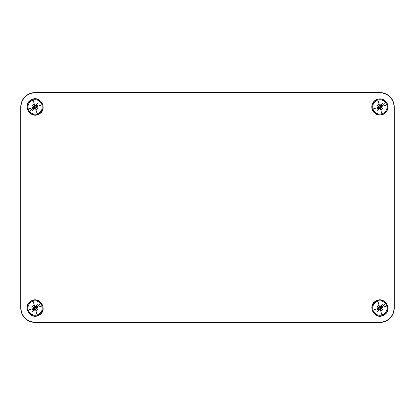 <?xml version="1.0" encoding="UTF-8"?>
<svg xmlns="http://www.w3.org/2000/svg" width="415" height="415" viewBox="0 0 415 415"><rect width="100%" height="100%" fill="white"/><g stroke="black" fill="none" stroke-linecap="round" stroke-linejoin="round"><path stroke-width="0.62" d="M394.25 106.94L394.25 308.06A14.364 14.364 0 0 1 379.886 322.424L35.114 322.424L379.886 322.424A14.364 14.364 0 0 0 394.25 308.06L394.25 106.94A14.364 14.364 0 0 0 379.886 92.576A14.364 14.364 0 0 1 394.25 106.94L394.001 308.06A14.115 14.115 0 0 1 379.886 322.175L379.886 322.424M35.114 92.576L379.886 92.576L35.114 92.576A14.364 14.364 0 0 0 20.75 106.94A14.364 14.364 0 0 1 35.114 92.576L379.886 92.825A14.115 14.115 0 0 1 394.001 106.94M20.75 308.06L20.75 106.94L20.75 308.06A14.364 14.364 0 0 0 35.114 322.424A14.364 14.364 0 0 1 20.75 308.06L20.999 106.94A14.115 14.115 0 0 1 35.114 92.825M383.673 113.876A7.901 7.901 0 0 1 372.95 110.732A7.901 7.901 0 0 1 376.099 100.01A7.901 7.901 0 0 1 386.816 103.153A7.901 7.901 0 0 1 383.673 113.876M376.006 99.844A8.087 8.087 0 0 0 372.784 110.821A8.087 8.087 0 0 0 383.761 114.042A8.087 8.087 0 0 0 386.982 103.065A8.087 8.087 0 0 0 376.006 99.844M20.999 308.06A14.115 14.115 0 0 0 35.114 322.175L379.886 322.175M38.994 114.042C48.389 109.477 40.156 94.402 31.239 99.844C21.839 104.409 30.077 119.484 38.994 114.042M383.761 315.156C393.161 310.591 384.923 295.516 376.006 300.958C366.611 305.523 374.844 320.598 383.761 315.156M38.994 315.156C48.389 310.591 40.156 295.516 31.239 300.958C21.839 305.523 30.077 320.598 38.994 315.156M38.901 113.876A7.901 7.901 0 0 0 42.05 103.153A7.901 7.901 0 0 0 31.327 100.01A7.901 7.901 0 0 0 28.184 110.732A7.901 7.901 0 0 0 38.901 113.876M383.673 314.99A7.901 7.901 0 0 0 386.816 304.268A7.901 7.901 0 0 0 376.099 301.124A7.901 7.901 0 0 0 372.95 311.847A7.901 7.901 0 0 0 383.673 314.99M38.901 314.99A7.901 7.901 0 0 0 42.05 304.268A7.901 7.901 0 0 0 31.327 301.124A7.901 7.901 0 0 0 28.184 311.847A7.901 7.901 0 0 0 38.901 314.99M379.886 306.581L379.886 307.297L379.154 306.42L379.367 306.177L379.886 306.581L381.255 305.383A3.004 3.004 0 0 1 381.561 305.565L380.846 306.286A2.018 2.018 0 0 1 381.66 307.1L385.353 303.401A7.185 7.185 0 0 1 381.909 314.949A7.185 7.185 0 0 1 372.992 310.078A7.185 7.185 0 0 1 385.353 303.401L382.563 306.192M381.66 307.1L382.376 306.379A3.004 3.004 0 0 1 382.557 306.685L381.359 308.06L382.557 309.429A3.004 3.004 0 0 1 381.255 310.731L380.451 309.984L381.909 314.949M380.846 306.286L383.04 304.091M379.367 306.177L377.863 301.166M379.886 309.533L379.886 308.817L380.612 309.694L380.399 309.938L379.886 309.533L378.511 310.731A3.004 3.004 0 0 1 378.205 310.55L378.926 309.829A2.018 2.018 0 0 1 378.112 309.019L377.209 309.922M378.112 309.019L377.391 309.735A3.004 3.004 0 0 1 377.209 309.429L378.413 308.06L377.209 306.685A3.004 3.004 0 0 1 378.511 305.383L379.32 306.13M378.926 309.829L376.732 312.023M381.359 308.06L380.643 308.06L382.557 306.685M380.783 307.904A0.913 0.913 0 0 0 380.041 307.157L381.255 305.383M380.041 307.157L379.886 308.06L380.643 308.06L381.52 308.786L381.764 308.573M381.52 308.786L382.557 309.429M380.612 309.694L381.255 310.731M380.041 308.957A0.913 0.913 0 0 0 380.783 308.215M379.154 306.42L378.511 305.383M378.413 308.06L378.988 308.215L377.209 309.429M378.988 308.215A0.913 0.913 0 0 0 379.73 308.957L378.511 310.731M379.123 308.06L378.247 307.328L378.003 307.541M378.247 307.328L377.209 306.685M379.73 307.157A0.913 0.913 0 0 0 378.988 307.904M35.114 108.419L35.114 107.703L35.846 108.58L35.633 108.823L35.114 108.419L33.745 109.617A3.004 3.004 0 0 1 33.439 109.436L34.155 108.714A2.018 2.018 0 0 1 33.34 107.9L29.647 111.599A7.185 7.185 0 0 1 28.225 108.963C27.406 104.658 29.029 101.685 33.091 100.051A7.185 7.185 0 0 1 42.008 104.922C42.828 109.228 41.204 112.195 37.137 113.835A7.185 7.185 0 0 1 29.647 111.599L32.437 108.808M33.34 107.9L32.624 108.621A3.004 3.004 0 0 1 32.443 108.315L33.641 106.94L32.443 105.571A3.004 3.004 0 0 1 33.745 104.269L34.549 105.016L33.091 100.051M34.155 108.714L31.96 110.909M35.633 108.823L37.137 113.835M35.114 105.467L35.114 106.183L34.388 105.306L34.601 105.062L35.114 105.467L36.489 104.269A3.004 3.004 0 0 1 36.795 104.45L36.074 105.171A2.018 2.018 0 0 1 36.888 105.981L37.791 105.078M36.888 105.981L37.609 105.265A3.004 3.004 0 0 1 37.791 105.571L36.587 106.94L37.791 108.315A3.004 3.004 0 0 1 36.489 109.617L35.68 108.87M36.074 105.171L38.268 102.977M33.641 106.94L34.357 106.94L32.443 108.315M34.217 107.096A0.913 0.913 0 0 0 34.959 107.843L33.745 109.617M34.959 107.843L35.114 106.94L34.357 106.94L33.48 106.214L33.236 106.427M33.48 106.214L32.443 105.571M34.388 105.306L33.745 104.269M34.959 106.043A0.913 0.913 0 0 0 34.217 106.785M35.846 108.58L36.489 109.617M36.587 106.94L36.012 106.785L37.791 105.571M36.012 106.785A0.913 0.913 0 0 0 35.27 106.043L36.489 104.269M35.877 106.94L36.753 107.672L36.997 107.459M36.753 107.672L37.791 108.315M35.27 107.843A0.913 0.913 0 0 0 36.012 107.096M35.114 306.581L35.114 307.297L34.388 306.42L34.601 306.177L35.114 306.581L36.489 305.383A3.004 3.004 0 0 1 36.795 305.565L36.074 306.286A2.018 2.018 0 0 1 36.888 307.1L40.582 303.401A7.185 7.185 0 0 1 42.008 306.037C42.828 310.342 41.204 313.315 37.137 314.949A7.185 7.185 0 0 1 28.225 310.078A7.185 7.185 0 0 1 40.582 303.401L37.791 306.192M36.888 307.1L37.609 306.379A3.004 3.004 0 0 1 37.791 306.685L36.587 308.06L37.791 309.429A3.004 3.004 0 0 1 36.489 310.731L35.68 309.984L37.137 314.949M36.074 306.286L38.268 304.091M34.601 306.177L33.091 301.166M35.114 309.533L35.114 308.817L35.846 309.694L35.633 309.938L35.114 309.533L33.745 310.731A3.004 3.004 0 0 1 33.439 310.55L34.155 309.829A2.018 2.018 0 0 1 33.34 309.019L32.437 309.922M33.34 309.019L32.624 309.735A3.004 3.004 0 0 1 32.443 309.429L33.641 308.06L32.443 306.685A3.004 3.004 0 0 1 33.745 305.383L34.549 306.13M34.155 309.829L31.96 312.023M36.587 308.06L36.012 307.904L37.791 306.685M36.012 307.904A0.913 0.913 0 0 0 35.27 307.157L36.489 305.383M35.27 307.157L35.114 308.06L35.877 308.06L36.753 308.786L36.997 308.573M36.753 308.786L37.791 309.429M35.846 309.694L36.489 310.731M35.27 308.957A0.913 0.913 0 0 0 36.012 308.215M34.388 306.42L33.745 305.383M33.641 308.06L34.357 308.06L32.443 309.429M34.217 308.215A0.913 0.913 0 0 0 34.959 308.957L33.745 310.731M34.357 308.06L33.48 307.328L33.236 307.541M33.48 307.328L32.443 306.685M34.959 307.157A0.913 0.913 0 0 0 34.217 307.904M379.886 105.467L379.886 106.183L379.154 105.306L379.367 105.062L379.886 105.467L381.255 104.269A3.004 3.004 0 0 1 381.561 104.45L380.846 105.171A2.018 2.018 0 0 1 381.66 105.981L385.353 102.287A7.185 7.185 0 0 1 381.909 113.835A7.185 7.185 0 0 1 372.992 108.963A7.185 7.185 0 0 1 385.353 102.287L382.563 105.078M381.66 105.981L382.376 105.265A3.004 3.004 0 0 1 382.557 105.571L381.359 106.94L382.557 108.315A3.004 3.004 0 0 1 381.255 109.617L380.451 108.87L381.909 113.835M380.846 105.171L383.04 102.977M379.367 105.062L377.863 100.051M379.886 108.419L379.886 107.703L380.612 108.58L380.399 108.823L379.886 108.419L378.511 109.617A3.004 3.004 0 0 1 378.205 109.436L378.926 108.714A2.018 2.018 0 0 1 378.112 107.9L377.209 108.808M378.112 107.9L377.391 108.621A3.004 3.004 0 0 1 377.209 108.315L378.413 106.94L377.209 105.571A3.004 3.004 0 0 1 378.511 104.269L379.32 105.016M378.926 108.714L376.732 110.909M381.359 106.94L380.643 106.94L382.557 105.571M380.783 106.785A0.913 0.913 0 0 0 380.041 106.043L381.255 104.269M380.041 106.043L379.886 106.94L380.643 106.94L381.52 107.672L381.764 107.459M381.52 107.672L382.557 108.315M380.612 108.58L381.255 109.617M380.041 107.843A0.913 0.913 0 0 0 380.783 107.096M379.154 105.306L378.511 104.269M378.413 106.94L378.988 107.096L377.209 108.315M378.988 107.096A0.913 0.913 0 0 0 379.73 107.843L378.511 109.617M379.123 106.94L378.247 106.214L378.003 106.427M378.247 106.214L377.209 105.571M379.73 106.043A0.913 0.913 0 0 0 378.988 106.785M381.81 307.494L386.775 306.037M377.961 308.625L372.992 310.078M33.19 107.506L28.225 108.963M37.039 106.375L42.008 104.922M37.039 307.494L42.008 306.037M33.19 308.625L28.225 310.078M381.81 106.375L386.775 104.922M377.961 107.506L372.992 108.963"/></g></svg>
